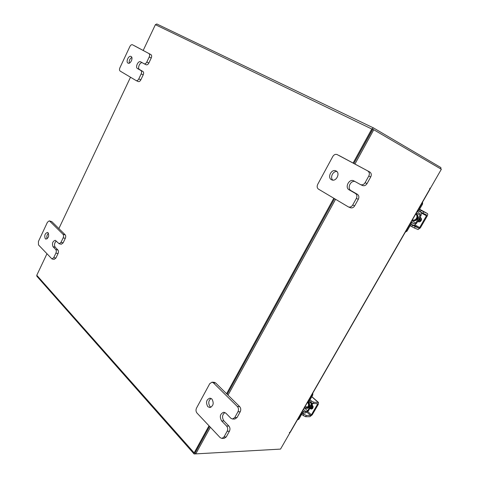 <?xml version="1.0" encoding="UTF-8"?>
<svg xmlns="http://www.w3.org/2000/svg" width="478" height="478" viewBox="0 0 478 478"><rect width="100%" height="100%" fill="white"/><g stroke="black" fill="none" stroke-linecap="round" stroke-linejoin="round"><path stroke-width="0.72" d="M48.111 232.768C49.252 235.941 48.529 238.056 45.93 239.108L45.296 238.743C44.167 235.552 44.902 233.443 47.495 232.416L48.111 232.768M56.261 241.031C54.402 242.985 54.044 245.035 55.179 247.18L57.934 250.012C58.603 250.908 58.639 252.091 58.047 253.567L55.908 258.048L54.157 259.387L51.994 258.968L53.745 257.624L55.908 258.048M58.047 253.567L55.884 253.125L53.745 257.624M51.994 258.968L38.491 244.909L38.419 241.474L47.442 222.234L49.228 220.86L51.797 221.619L65.175 234.794C65.856 235.672 65.898 236.849 65.301 238.337L63.15 242.86L61.333 244.228L59.176 243.768L60.993 242.394L63.15 242.86M65.301 238.337L63.15 237.859L60.993 242.394M51.797 221.619L49.67 221.111L63.024 234.304L65.175 234.794M63.15 237.859C63.747 236.365 63.705 235.182 63.024 234.304M49.67 221.111L49.228 220.86M55.884 253.125C56.476 251.649 56.44 250.46 55.771 249.564L57.934 250.012M59.176 243.768L55.245 240.297C52.592 241.342 51.851 243.481 53.028 246.726L55.771 249.564M47.131 238.773C46.444 236.676 46.88 234.823 48.433 233.222M210.923 407.292L210.075 406.653C208.049 403.384 208.396 400.642 211.121 398.425M211.921 399.022C214.12 403.193 213.409 406.031 209.782 407.549L207.781 406.623C205.6 402.416 206.335 399.584 209.973 398.126L211.921 399.022M224.917 412.508C222.145 414.761 221.816 417.563 223.919 420.915L228.878 426.018C230.109 427.559 230.294 429.292 229.434 431.21L226.261 436.922L224.23 438.344L221.923 438.428L223.961 437L226.261 436.922M229.434 431.21L227.146 431.27L223.961 437M221.923 438.428L220.173 437.639L196.984 413.04C195.866 411.582 195.711 409.933 196.524 408.081L209.74 383.679L211.981 382.191L214.252 382.304L215.644 382.956L239.651 406.593C240.906 408.11 241.103 409.837 240.237 411.773L237.028 417.551L234.853 419.027L232.577 419.033L234.752 417.557L237.028 417.551M240.237 411.773L237.972 411.755L234.752 417.557M215.644 382.956L213.373 382.836L237.387 406.557L239.651 406.593M237.972 411.755C238.839 409.813 238.642 408.081 237.387 406.557M213.373 382.836L211.981 382.191M227.146 431.27C228 429.34 227.815 427.601 226.59 426.053L228.878 426.018M232.577 419.033L230.892 418.286L225.891 413.207L223.77 412.245C220.071 413.769 219.354 416.661 221.631 420.927L226.59 426.053M131.097 56.5C133.547 57.659 130.44 64.482 128.074 63.15L127.984 63.102C125.553 61.913 128.66 55.119 131.032 56.464L131.097 56.5M142.163 62.678C139.642 62.271 137.27 68.456 139.534 69.531L142.922 71.473C143.753 72.142 143.848 73.277 143.197 74.879L140.831 79.844C140.06 81.26 139.194 81.834 138.244 81.559L138.148 81.505M143.197 74.879L141.159 73.917L138.793 78.894L140.831 79.844M138.793 78.894C138.017 80.316 137.15 80.89 136.2 80.621L120.139 71.061C119.369 70.409 119.291 69.31 119.912 67.762L129.879 46.515C130.667 45.057 131.528 44.472 132.46 44.759L150.946 54.617C151.789 55.269 151.89 56.398 151.239 58.011L148.849 63.024C148.043 64.488 147.152 65.074 146.178 64.775L144.195 63.807M151.239 58.011L149.214 56.996L146.824 62.02L148.849 63.024M134.491 45.792L150.946 54.617M149.214 56.996C149.865 55.376 149.769 54.241 148.927 53.596M141.159 73.917C141.811 72.309 141.721 71.168 140.891 70.499L142.922 71.473M146.824 62.02C146.011 63.49 145.121 64.082 144.147 63.783L140.616 61.817C138.16 60.431 134.987 67.326 137.503 68.557L140.891 70.499M129.299 63.144C128.923 60.658 129.765 58.758 131.826 57.456M336.159 170.999C340.587 173.179 336.13 182.058 331.732 179.847L331.427 179.692C327.024 177.452 331.535 168.614 335.932 170.885L336.159 170.999M354.933 181.485C350.356 180.296 346.873 188.577 351.061 190.68L357.395 194.307C358.972 195.478 359.277 197.139 358.315 199.284L354.67 205.845C353.529 207.607 352.113 208.241 350.422 207.745L348.444 206.938C350.135 207.434 351.557 206.801 352.704 205.026L354.67 205.845M358.315 199.284L356.355 198.448L352.704 205.026M348.444 206.938L318.479 189.139C317.039 188.021 316.777 186.438 317.691 184.383L332.796 156.497C333.997 154.627 335.442 153.982 337.133 154.573L369.769 171.996C371.382 173.132 371.705 174.781 370.725 176.95L367.032 183.594C365.801 185.464 364.296 186.109 362.521 185.518L362.324 185.416M370.725 176.95L368.801 176.018L365.102 182.686L367.032 183.594M339.177 155.589L369.769 171.996M368.801 176.018C369.781 173.843 369.464 172.182 367.845 171.046M356.355 198.448C357.323 196.291 357.018 194.624 355.435 193.447L357.395 194.307M365.102 182.686C363.866 184.568 362.36 185.213 360.579 184.622L353.732 180.821C349.125 178.467 344.501 187.472 349.095 189.814L355.435 193.447M332.79 180.11C329.796 177.583 332.939 170.915 336.853 171.518M415.711 214.025C417.055 215.13 417.306 216.564 416.469 218.332C415.388 219.91 414.038 220.442 412.418 219.922L412.341 219.886M422.612 202.021L422.564 204.082L421.835 203.736L418.567 209.424C417.706 211.091 417.641 212.22 418.352 212.812L420.228 213.672L420.132 215.124L416.302 212.997M415.824 223.047L416.553 223.363L421.052 215.56L420.132 215.124L415.824 223.047L414.336 223.853L411.116 222.019M420.855 215.453C421.644 213.935 421.721 212.889 421.1 212.304M420.993 212.244L419.194 211.413L419.296 209.764L422.564 204.082M421.835 203.736L422.122 202.863M416.344 223.274C415.37 224.78 414.432 225.443 413.53 225.252L411.707 224.475L410.244 225.508L407.017 231.119L405.272 232.194M411.008 222.21L414.336 223.853M412.52 223.071C411.552 222.862 410.542 223.573 409.497 225.198L406.27 230.814L407.017 231.119M405.673 231.495L406.27 230.814M421.052 215.56L420.329 215.231M419.075 221.894L420.652 220.262L421.255 218.332M419.941 221.708L421.494 219.3M417.545 221.643L419.553 219.778L420.156 217.114M417.318 222.043L419.935 219.946L420.425 216.648M418.459 221.798L418.286 221.732C419.433 222.103 420.389 221.738 421.148 220.627C421.745 219.354 421.548 218.332 420.55 217.562M412.61 225.258L415.233 226.614L414.426 228.018L411.797 226.662L412.61 225.258L410.399 223.991M414.426 228.018L418.035 229.53L420.365 227.875L427.165 216.116C427.834 214.825 427.9 213.947 427.35 213.493L423.765 211.82L422.946 213.242L426.519 214.885L426.454 215.793L419.648 227.564L418.842 228.137L415.233 226.614M422.946 213.242L418.035 210.619M418.256 221.637L418.62 221.846M420.311 211.874L421.13 210.457L419.433 209.525M421.13 210.457L423.765 211.82M411.797 226.662L410.13 225.706M307.515 402.291C308.615 403.635 308.788 405.111 308.029 406.718L305.914 408.045L304.504 407.531M312.857 393L312.755 395.049L311.895 395.019L308.979 400.098L308.764 402.452L311.202 402.655M311.686 402.96L311.465 403.731L310.222 402.631M307.605 410.865L308.459 410.871L312.319 403.749L311.465 403.731L307.605 410.865L306.111 411.761L303.458 409.359M312.319 403.749L312.516 403.36M309.732 401.269L309.84 400.122L312.755 395.049M311.895 395.019L312.164 394.207M308.208 410.871L305.394 413.01L303.261 412.998L301.755 414.187L298.87 419.194L297.352 419.983M302.735 410.614L303.978 411.743L306.111 411.761M303.978 411.743C302.873 411.887 301.839 412.699 300.883 414.181L297.997 419.2L298.87 419.194M297.471 419.768L297.997 419.2M312.481 403.898L311.632 403.874M311.184 408.702L312.714 407.28L313.138 406.252M311.333 408.815L313.18 407.244M309.672 408.768L311.423 407.262L312.009 404.717M309.601 408.893L311.865 407.268L312.379 404.071M312.493 408.642L311.859 408.636L312.493 408.642M310.336 408.69L311.387 409.09L312.875 408.164L312.463 405.003M303.835 414.217L306.338 415.46L305.609 416.714L303.112 415.472L303.835 414.217L302.126 412.663M305.609 416.714L309.858 416.714L312.248 414.814L318.33 404.304L318.509 402.476L313.95 402.255L313.221 403.522L317.422 403.617L317.488 404.286L311.399 414.814L310.575 415.466L306.338 415.46M313.221 403.522L310.712 402.267L308.752 400.534M310.849 408.403L311.799 409.037M310.712 402.267L311.441 401L310.043 399.769M311.441 401L313.95 402.255M303.112 415.472L301.732 414.217M279.522 449.153L194.104 453.975L194.158 452.857L209.006 425.79M353.099 163.058L371.776 129L373.485 127.919L440.859 167.557L440.883 168.997M333.793 198.256L226.59 393.729M194.038 453.903L36.872 276.266L36.776 275.268L46.916 253.842M58.872 228.586L130.506 77.233M143.185 50.453L155.386 24.683L156.838 23.984L373.432 127.895M372.78 129.275L353.857 163.464L372.655 129.203L373.766 129.741L354.933 164.038M334.522 198.693L227.181 394.314L334.522 198.693M210.392 427.26L195.765 453.891L194.976 453.001L209.573 426.394L195.072 452.971M289.513 432.423L289.901 432.793L280.532 449.099L195.765 453.891M430.385 188.326L430.003 188.123L430.385 188.326L441.337 169.266L373.766 129.741M290.349 432.166L289.716 432.315L289.375 432.793L289.901 432.793M430.003 188.123L429.68 188.691L430.134 188.929L290.325 432.202M335.562 199.308L228.024 395.145M55.179 247.18L53.028 246.726M223.919 420.915L221.631 420.927M139.534 69.531L137.503 68.557M351.061 190.68L349.095 189.814M412.418 219.922L413.01 220.179C414.629 220.699 415.98 220.173 417.055 218.595C417.951 216.594 417.569 215.088 415.908 214.078L415.729 213.995M415.884 213.72C417.969 214.724 418.501 216.42 417.473 218.81C415.92 220.896 414.175 221.314 412.245 220.059M411.827 220.782L415.627 222.939M418.842 228.137L413.888 225.311M427.314 213.475L419.6 209.239L427.35 213.493M426.454 215.793L421.506 213.063M414.94 224.881L419.648 227.564M305.914 408.045L306.607 408.057L308.722 406.73C309.559 404.794 309.23 403.193 307.73 401.92M308.949 402.554C309.804 403.994 309.858 405.452 309.117 406.927C308.143 408.373 306.942 408.726 305.508 408.003M304.301 407.889L307.444 410.716M310.575 415.466L307.013 412.251M318.151 402.356L311.77 396.764M317.488 404.286L316.705 403.599M307.742 411.516L311.399 414.814M311.124 408.648L310.443 408.636M371.776 129L155.386 24.683M36.776 275.268L194.158 452.857M290.062 432.309L429.961 188.84M144.147 63.783L146.178 64.775M136.2 80.621L138.244 81.559M360.579 184.622L362.521 185.518M307.88 401.663L308.692 402.392M307.24 402.769L307.91 402.787M304.922 406.808L307.946 406.856M318.509 402.476L311.847 396.632M156.838 23.984L373.467 127.913"/></g></svg>
